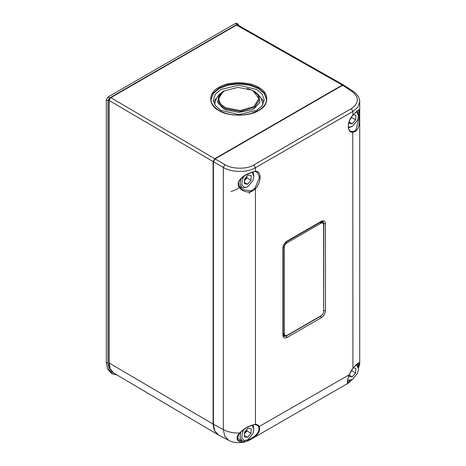 <?xml version="1.0" encoding="UTF-8"?>
<svg xmlns="http://www.w3.org/2000/svg" width="466" height="466" viewBox="0 0 466 466"><rect width="100%" height="100%" fill="white"/><g stroke="black" fill="none" stroke-linecap="round" stroke-linejoin="round"><path stroke-width="0.7" d="M347.642 380.734L351.626 379.883L352.442 379.411L349.086 380.198M356.496 364.674L358.575 368.787L357.573 373.237L352.442 379.411M353.28 367.872L355.884 368.332L355.669 372.899L352.226 376.901L348.999 376.324L349.057 375.118M358.575 368.787L357.323 363.969M351.609 369.957L351.58 370.54L355.669 372.899M350.438 371.868L351.58 370.54M349.069 375.078L352.226 376.901M244.469 433.695L246.473 430.899L246.928 429.413M252.123 425.266L253.9 429.221L252.898 433.671L247.766 439.846L244.411 440.626L241.761 437.685L242.629 431.854L244.283 428.947M240.835 432.011L240.066 437.37L242.035 440.807L243.147 441.203L247.766 439.846M247.551 437.335L244.324 436.758L244.539 432.192L247.976 428.196L251.209 428.767L250.993 433.333L247.551 437.335L244.382 435.5M253.9 429.221L253.09 424.986M246.98 429.355L246.904 430.974L250.993 433.333M244.464 433.811L246.904 430.974M238.773 25.572L238.289 24.244L237.136 24.36L109.562 98.011L107.926 100.848L107.926 363.358L109.073 369.649L112.714 373.948L117.1 375.031M112.714 373.948L111.083 373.004L107.436 368.705L106.289 362.414L106.289 99.899L107.926 97.068L235.499 23.417L236.658 23.3L238.289 24.244M356.496 111.607L358.575 115.719L357.573 120.17L352.442 126.338L349.086 127.125L348.265 126.857M353.28 114.799L355.884 115.259L355.669 119.832L352.226 123.828L348.999 123.257L349.057 122.057M348.486 127.76L352.442 126.338M358.575 115.719L357.323 110.902M351.609 116.89L351.58 117.473L355.669 119.832M350.438 118.795L351.58 117.473M349.069 122.005L352.226 123.828M244.469 180.622L246.928 176.346M252.123 172.193L253.9 176.154L252.898 180.604L247.766 186.773L244.411 187.559L241.761 184.612L242.629 178.787L243.974 176.311M241.039 178.402L240.037 184.047L242.035 187.734L243.147 188.136L247.766 186.773M247.551 184.262L244.324 183.691L244.539 179.119L247.976 175.123L251.209 175.694L250.993 180.266L247.551 184.262L244.382 182.433M253.9 176.154L253.09 171.919M246.98 176.282L246.904 177.901L250.993 180.266M244.464 180.744L246.904 177.901M223.488 91.074L219.037 94.808L217.587 102.38L223.488 108.724L225.637 109.813L238.773 112.382L251.908 109.813L254.057 108.724L259.952 102.38L258.502 94.808L254.057 91.074L247.295 88.435M219.037 94.808L216.597 97.953L214.511 104.326M257.669 93.841L264.001 101.792M256.76 110.291L262.119 105.735L264.216 99.899L262.119 94.068L256.76 89.513L238.773 85.214L220.779 89.513L215.42 94.068L213.329 99.899L215.42 105.735L220.779 110.291L238.773 114.589L256.76 110.291M211.016 99.613L213.393 93.41L219.142 88.569L227.746 85.196L238.773 83.874L249.793 85.196L258.397 88.569L264.146 93.41L266.523 99.613M213.539 101.792L219.87 93.841M263.034 104.326L260.943 97.953L259.51 96.38M251.873 90.142L252.997 90.742L258.88 98.582L254.046 106.522L240.305 110.541L225.666 107.774L220.966 104.372L218.705 99.841L219.748 95.169L224.542 90.742L238.12 87.346L251.873 90.142M224.542 90.742L222.969 91.697L217.954 99.526L220.01 104.728L225.218 108.648L240.357 111.508L254.57 107.349L259.585 99.526L257.902 94.784L252.997 90.742M285.547 242.186L286.858 242.943L321.202 223.115L322.938 222.94L323.654 224.53L323.654 311.405C323.497 313.204 322.682 314.62 321.202 315.657L286.858 335.485L285.122 335.654L283.241 334.192M283.095 333.312L284.4 334.07L284.4 247.196L283.095 246.438M284.4 334.07L285.122 335.654M286.858 242.943C285.378 243.98 284.557 245.396 284.4 247.196M320.73 222.049L322.938 222.94M246.829 440.387L250.306 438.815C257.04 435.314 259.847 431.306 258.723 426.798L257.104 425.126L255.263 424.643M358.436 366.317L358.773 363.055M257.104 172.059L255.135 171.61C253.871 171.284 250.58 172.571 245.256 175.472C242.501 177.086 240.473 179.008 239.169 181.233C237.91 182.847 238.312 186.907 242.745 189.732L251.127 190.833L254.989 188.177L259.51 177.261L257.104 172.059L255.263 171.57M358.727 109.947L358.779 109.964C359.373 109.038 357.434 110.774 352.954 115.166C347.083 122.278 347.514 129.932 350.496 131.162L352.756 131.732L355.803 130.404L358.948 118.58L358.785 109.993M239.565 433.065L239.862 432.786L239.565 433.065C244.446 428.132 249.741 425.248 255.45 424.404C257.185 424.392 258.484 425.138 259.341 426.652C260.523 431.469 257.628 435.745 250.667 439.473L250.621 439.502C240.992 445.251 232.808 440.527 239.536 433.1L239.565 433.065C233.344 433.159 227.926 432.005 223.319 429.594L224.798 436.228L228.532 440.248L218.502 435.011L214.64 430.718L213.416 424.264L213.416 161.749L215.053 158.918L342.627 85.266L343.826 85.173L353.082 91.289L351.859 91.365L342.627 85.266M215.053 158.918L224.956 164.638C231.736 169.251 247.353 169.403 253.871 164.917L351.358 108.636C359.14 103.108 359.309 97.353 351.859 91.365M351.556 379.924L348.603 382.935C346.768 384.281 346.92 381.59 349.046 374.862L352.937 368.123C357.696 362.921 359.956 361.447 359.705 363.707L359.711 117.461L359.251 124.23L358.039 128.278L355.849 131.208L352.937 132.338C346.756 132.915 346.756 121.609 352.937 115.05L357.41 110.687L359.467 109.626L359.711 117.461L359.711 101.815C359.735 98.594 358.173 95.577 355.034 92.763L353.082 91.289M352.937 115.05L352.937 111.432L357.871 107.163L359.711 101.821M358.948 364.028L359.705 363.899L358.575 367.767M347.554 382.446L348.51 382.114L348.376 383.069L250.446 439.607C244.638 442.584 242.937 442.345 239.291 442.7C230.338 442.263 230.355 440.784 228.532 440.248M250.306 438.815L250.428 439.619M254.989 188.177L255.45 188.619C250.12 195.266 238.575 191.077 238.103 183.889C238.58 177.249 250.102 171.977 255.45 171.337C261.63 170.76 261.63 182.066 255.45 188.619L255.45 424.404L254.989 424.643L255.45 424.404M213.416 424.264L223.319 429.594L223.319 167.469C231.946 172.653 247.126 172.77 255.45 167.713L255.45 171.337L254.989 171.57L255.45 171.337M348.51 382.114L349.978 380.821M257.104 425.126L255.135 424.677C251.337 424.771 243.264 428.813 239.932 433.071C238.499 434.691 236.198 439.857 238.883 440.463L242.996 441.174M106.289 362.414L107.926 363.358M237.136 24.36L235.499 23.417M107.926 97.068L109.562 98.011M107.926 100.848L106.289 99.899M321.202 223.115L319.892 222.358M258.397 88.004L264.245 92.967L266.529 99.334C266.738 101.349 265.672 106.056 258.479 110.459L251.046 113.523C238.93 116.372 228.264 115.352 219.049 110.454C211.879 106.062 210.807 101.355 211.016 99.334L213.3 92.967L219.142 88.004L227.746 84.626L238.773 83.309L249.793 84.626L258.397 88.004M218.816 110.477C227.798 116.692 249.741 116.692 258.723 110.477C269.488 105.293 269.488 92.623 258.723 87.439C249.741 81.224 227.798 81.224 218.816 87.439C208.052 92.623 208.052 105.293 218.816 110.477M110.477 97.86L110.809 97.674L214.733 158.725L342.3 85.08L236.542 25.077L110.477 97.86L109.166 100.505L109.166 363.014L213.09 424.072L213.09 161.562L109.166 100.505L109.172 100.126L109.166 100.505M109.172 362.641L110.232 368.915L113.622 372.969L217.808 434.621L214.22 430.316L213.09 424.072L213.748 424.072M213.748 161.562L213.09 161.562L214.733 158.725L215.059 159.296M236.215 25.269L237.695 24.96L343.448 84.958L342.3 85.08L342.627 85.645M248.908 193.355L251.722 190.6M224.956 164.638L223.319 167.469L213.416 161.749M258.723 426.798L349.046 374.862M352.937 368.123L352.756 131.732M351.358 108.636L352.937 111.432L255.45 167.713L253.871 164.917M287.021 337.5C284.534 338.631 283.165 337.838 282.903 335.124L282.903 248.25C283.165 245.233 284.534 242.856 287.021 241.114L321.365 221.286C323.847 220.156 325.221 220.948 325.484 223.663L325.484 310.537C325.221 313.56 323.847 315.936 321.365 317.672L287.021 337.5L286.217 336.091L320.561 316.263L322.076 314.964M323.002 223.191L323.864 223.674L322.868 221.519L321.126 221.816L286.782 241.644C284.662 243.147 283.485 245.192 283.241 247.778L283.241 334.652L283.852 336.306L286.217 336.091L285.367 335.59M322.455 221.414L322.996 222.981M323.654 310.432L323.864 223.674L325.484 223.663M323.497 312.505L323.864 310.548L325.484 310.537M320.358 316.14L321.365 317.672M285.18 335.689L283.555 336.003M231.049 191.497L236.303 189.615L239.215 187.588M321.365 221.286L320.561 221.769M282.914 334.186L282.903 335.124M286.217 241.598L287.021 241.114M282.903 248.25L282.914 247.312M237.643 438.267L242.035 440.807M239.221 186.109L242.035 187.734M258.502 94.808L260.943 97.953M113.622 372.969C110.547 370.913 109.021 367.534 109.032 362.828L109.032 100.318L110.576 97.65L236.314 25.053L237.695 24.96M358.575 367.82L359.711 363.375M351.603 379.895L348.323 383.099M358.727 363.02L358.779 363.037C358.558 362.752 356.618 364.488 352.954 368.239L349.156 374.821C346.885 382.178 347.677 382.103 347.56 382.464L347.52 382.429"/></g></svg>
